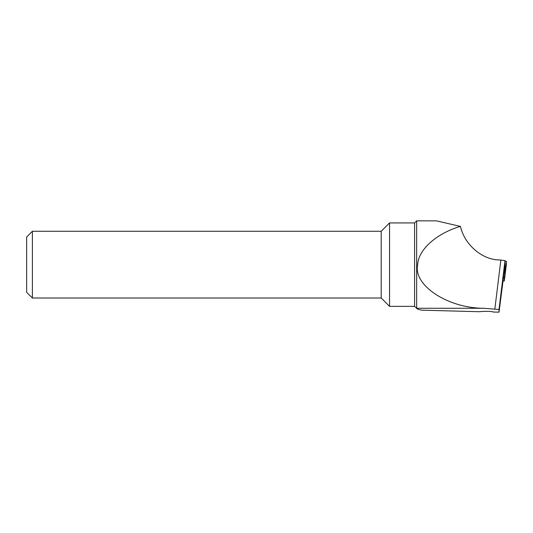 <?xml version="1.0" encoding="UTF-8"?>
<svg xmlns="http://www.w3.org/2000/svg" width="533" height="533" viewBox="0 0 533 533"><rect width="100%" height="100%" fill="white"/><g stroke="black" fill="none" stroke-linecap="round" stroke-linejoin="round"><path stroke-width="0.8" d="M416.666 220.842L436.4 220.842L460.439 226.405C436.64 233.294 418.278 249.711 417.672 264.641C412.968 285.142 447.52 308.067 483.431 308.274L416.666 308.274L416.666 220.842L414.581 222.927L389.556 222.927L389.556 306.355L414.581 306.355L414.581 222.927M381.208 264.641L381.208 231.269L32.386 231.269L32.386 298.007L381.208 298.007L381.208 264.641M460.439 226.405C464.543 244.64 482.158 259.857 499.214 259.911L504.998 260.617L503.065 280.818L499.015 312.158L492.965 312.032A6.882 0.6 0 0 0 493.025 311.952A6.882 0.6 0 0 0 486.143 311.352A6.882 0.6 0 0 0 479.727 311.732L421.776 310.166C418.525 309.566 416.819 308.933 416.666 308.274L414.581 306.355M499.015 312.158L499.015 309.473L483.431 308.274M32.386 298.007L26.65 292.271L26.65 237.005L32.386 231.269M503.065 277.78L504.318 277.793L504.318 280.951L506.35 264.495L506.35 261.27L504.998 261.13M504.318 280.951L503.052 280.931M504.318 277.793L506.35 261.27M504.998 260.617L499.015 309.473M494.871 308.847L500.853 259.997M504.684 274.808L504.944 262.396M381.208 231.269L389.556 222.927M381.208 298.007L389.556 306.355M504.684 278.033L506.35 264.495"/></g></svg>
